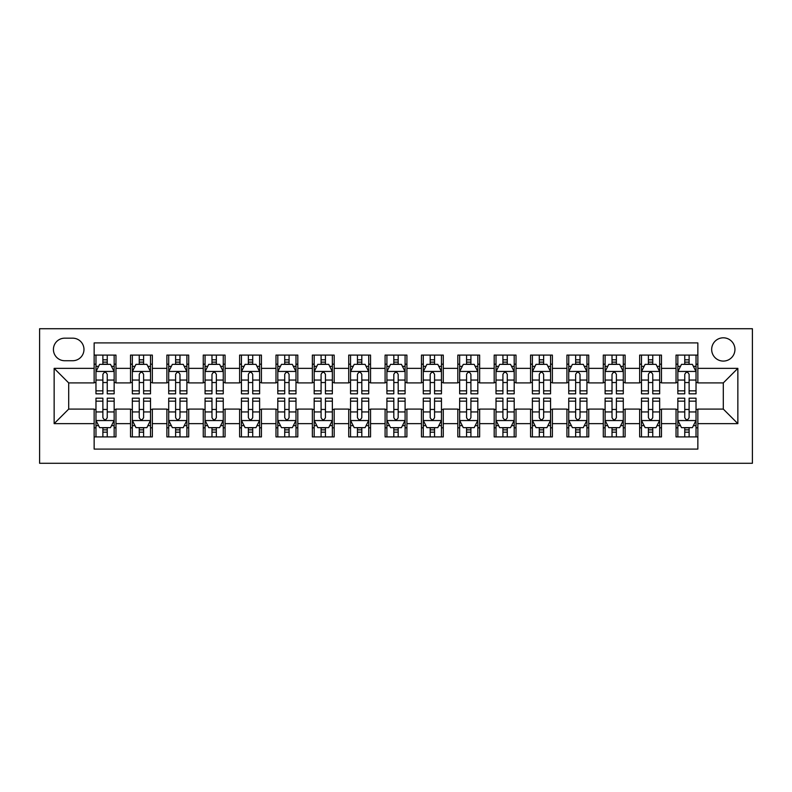 <?xml version="1.0" encoding="UTF-8"?>
<svg xmlns="http://www.w3.org/2000/svg" width="792" height="792" viewBox="0 0 792 792"><rect width="100%" height="100%" fill="white"/><g stroke="black" fill="none" stroke-linecap="round" stroke-linejoin="round"><path stroke-width="1.19" d="M723.304 337.808A11.642 11.642 0 0 0 711.671 349.45A11.642 11.642 0 0 0 723.304 361.083A11.642 11.642 0 0 0 734.946 349.45A11.642 11.642 0 0 0 723.304 337.808M39.6 463.28L752.4 463.28L752.4 328.72L39.6 328.72L39.6 463.28M697.851 355.083L676.031 355.083L676.031 368.359L661.478 368.359L661.478 382.912L676.031 382.912L676.031 368.359M661.478 368.359L661.478 355.083L639.659 355.083L639.659 368.359L625.116 368.359L625.116 382.912L639.659 382.912L639.659 368.359M625.116 368.359L625.116 355.083L603.296 355.083L603.296 368.359L588.743 368.359L588.743 382.912L603.296 382.912L603.296 368.359M588.743 368.359L588.743 355.083L566.923 355.083L566.923 368.359L552.38 368.359L552.38 382.912L566.923 382.912L566.923 368.359M552.38 368.359L552.38 355.083L530.561 355.083L530.561 368.359L516.008 368.359L516.008 382.912L530.561 382.912L530.561 368.359M516.008 368.359L516.008 355.083L494.188 355.083L494.188 368.359L479.645 368.359L479.645 382.912L494.188 382.912L494.188 368.359M479.645 368.359L479.645 355.083L457.825 355.083L457.825 368.359L443.282 368.359L443.282 382.912L457.825 382.912L457.825 368.359M443.282 368.359L443.282 355.083L421.453 355.083L421.453 368.359L406.91 368.359L406.91 382.912L421.453 382.912L421.453 368.359M406.91 368.359L406.91 355.083L385.09 355.083L385.09 368.359L370.547 368.359L370.547 382.912L385.09 382.912L385.09 368.359M370.547 368.359L370.547 355.083L348.718 355.083L348.718 368.359L334.175 368.359L334.175 382.912L348.718 382.912L348.718 368.359M334.175 368.359L334.175 355.083L312.355 355.083L312.355 368.359L297.812 368.359L297.812 382.912L312.355 382.912L312.355 368.359M297.812 368.359L297.812 355.083L275.992 355.083L275.992 368.359L261.439 368.359L261.439 382.912L275.992 382.912L275.992 368.359M261.439 368.359L261.439 355.083L239.62 355.083L239.62 368.359L225.076 368.359L225.076 382.912L239.62 382.912L239.62 368.359M225.076 368.359L225.076 355.083L203.257 355.083L203.257 368.359L188.704 368.359L188.704 382.912L203.257 382.912L203.257 368.359M188.704 368.359L188.704 355.083L166.884 355.083L166.884 368.359L152.341 368.359L152.341 382.912L166.884 382.912L166.884 368.359M152.341 368.359L152.341 355.083L130.522 355.083L130.522 382.912L115.969 382.912L115.969 355.083L94.149 355.083M94.149 436.917L115.969 436.917L115.969 409.088L130.522 409.088L130.522 436.917L152.341 436.917L152.341 409.088L166.884 409.088L166.884 423.641L152.341 423.641M166.884 423.641L166.884 436.917L188.704 436.917L188.704 409.088L203.257 409.088L203.257 423.641L188.704 423.641M203.257 423.641L203.257 436.917L225.076 436.917L225.076 409.088L239.62 409.088L239.62 423.641L225.076 423.641M239.62 423.641L239.62 436.917L261.439 436.917L261.439 409.088L275.992 409.088L275.992 423.641L261.439 423.641M275.992 423.641L275.992 436.917L297.812 436.917L297.812 409.088L312.355 409.088L312.355 423.641L297.812 423.641M312.355 423.641L312.355 436.917L334.175 436.917L334.175 409.088L348.718 409.088L348.718 423.641L334.175 423.641M348.718 423.641L348.718 436.917L370.547 436.917L370.547 409.088L385.09 409.088L385.09 423.641L370.547 423.641M385.09 423.641L385.09 436.917L406.91 436.917L406.91 409.088L421.453 409.088L421.453 423.641L406.91 423.641M421.453 423.641L421.453 436.917L443.282 436.917L443.282 409.088L457.825 409.088L457.825 423.641L443.282 423.641M457.825 423.641L457.825 436.917L479.645 436.917L479.645 409.088L494.188 409.088L494.188 423.641L479.645 423.641M494.188 423.641L494.188 436.917L516.008 436.917L516.008 409.088L530.561 409.088L530.561 423.641L516.008 423.641M530.561 423.641L530.561 436.917L552.38 436.917L552.38 409.088L566.923 409.088L566.923 423.641L552.38 423.641M566.923 423.641L566.923 436.917L588.743 436.917L588.743 409.088L603.296 409.088L603.296 423.641L588.743 423.641M603.296 423.641L603.296 436.917L625.116 436.917L625.116 409.088L639.659 409.088L639.659 423.641L625.116 423.641M639.659 423.641L639.659 436.917L661.478 436.917L661.478 409.088L676.031 409.088L676.031 423.641L661.478 423.641M64.697 360.726L72.696 360.726A11.276 11.276 0 0 0 83.972 349.45A11.276 11.276 0 0 0 72.696 338.174L64.697 338.174A11.276 11.276 0 0 0 53.42 349.45A11.276 11.276 0 0 0 64.697 360.726M697.851 368.359L697.851 342.906L94.149 342.906L94.149 382.912L68.696 382.912L68.696 409.088L94.149 409.088L94.149 449.094L697.851 449.094L697.851 409.088L723.304 409.088L723.304 382.912L697.851 382.912L697.851 368.359L737.857 368.359L737.857 423.641L697.851 423.641M94.149 423.641L54.143 423.641L54.143 368.359L94.149 368.359M676.031 423.641L676.031 436.917L697.851 436.917M94.149 364.181L95.971 364.181M102.881 364.181L107.247 364.181M114.157 364.181L115.969 364.181M94.149 382.546L95.971 382.546M102.881 382.546L107.247 382.546M114.157 382.546L115.969 382.546M94.149 409.454L95.971 409.454M102.881 409.454L107.247 409.454M114.157 409.454L115.969 409.454M94.149 427.819L95.971 427.819M102.881 427.819L107.247 427.819M114.157 427.819L115.969 427.819M130.522 382.546L132.333 382.546M139.244 382.546L143.609 382.546M150.52 382.546L152.341 382.546M130.522 364.181L132.333 364.181M139.244 364.181L143.609 364.181M150.52 364.181L152.341 364.181M130.522 409.454L132.333 409.454M139.244 409.454L143.609 409.454M150.52 409.454L152.341 409.454M130.522 427.819L132.333 427.819M139.244 427.819L143.609 427.819M150.52 427.819L152.341 427.819M166.884 409.454L168.706 409.454M175.616 409.454L179.982 409.454M186.892 409.454L188.704 409.454M166.884 427.819L168.706 427.819M175.616 427.819L179.982 427.819M186.892 427.819L188.704 427.819M166.884 364.181L168.706 364.181M175.616 364.181L179.982 364.181M186.892 364.181L188.704 364.181M166.884 382.546L168.706 382.546M175.616 382.546L179.982 382.546M186.892 382.546L188.704 382.546M203.257 409.454L205.069 409.454M211.979 409.454L216.345 409.454M223.255 409.454L225.076 409.454M203.257 427.819L205.069 427.819M211.979 427.819L216.345 427.819M223.255 427.819L225.076 427.819M203.257 364.181L205.069 364.181M211.979 364.181L216.345 364.181M223.255 364.181L225.076 364.181M203.257 382.546L205.069 382.546M211.979 382.546L216.345 382.546M223.255 382.546L225.076 382.546M239.62 409.454L241.441 409.454M248.351 409.454L252.717 409.454M259.618 409.454L261.439 409.454M239.62 427.819L241.441 427.819M248.351 427.819L252.717 427.819M259.618 427.819L261.439 427.819M239.62 364.181L241.441 364.181M248.351 364.181L252.717 364.181M259.618 364.181L261.439 364.181M239.62 382.546L241.441 382.546M248.351 382.546L252.717 382.546M259.618 382.546L261.439 382.546M275.992 409.454L277.804 409.454M284.714 409.454L289.08 409.454M295.99 409.454L297.812 409.454M275.992 427.819L277.804 427.819M284.714 427.819L289.08 427.819M295.99 427.819L297.812 427.819M275.992 364.181L277.804 364.181M284.714 364.181L289.08 364.181M295.99 364.181L297.812 364.181M275.992 382.546L277.804 382.546M284.714 382.546L289.08 382.546M295.99 382.546L297.812 382.546M312.355 409.454L314.177 409.454M321.087 409.454L325.443 409.454M332.353 409.454L334.175 409.454M312.355 427.819L314.177 427.819M321.087 427.819L325.443 427.819M332.353 427.819L334.175 427.819M312.355 364.181L314.177 364.181M321.087 364.181L325.443 364.181M332.353 364.181L334.175 364.181M312.355 382.546L314.177 382.546M321.087 382.546L325.443 382.546M332.353 382.546L334.175 382.546M348.718 409.454L350.539 409.454M357.449 409.454L361.815 409.454M368.726 409.454L370.547 409.454M348.718 427.819L350.539 427.819M357.449 427.819L361.815 427.819M368.726 427.819L370.547 427.819M348.718 364.181L350.539 364.181M357.449 364.181L361.815 364.181M368.726 364.181L370.547 364.181M348.718 382.546L350.539 382.546M357.449 382.546L361.815 382.546M368.726 382.546L370.547 382.546M385.09 409.454L386.912 409.454M393.822 409.454L398.178 409.454M405.088 409.454L406.91 409.454M385.09 427.819L386.912 427.819M393.822 427.819L398.178 427.819M405.088 427.819L406.91 427.819M385.09 364.181L386.912 364.181M393.822 364.181L398.178 364.181M405.088 364.181L406.91 364.181M385.09 382.546L386.912 382.546M393.822 382.546L398.178 382.546M405.088 382.546L406.91 382.546M421.453 409.454L423.274 409.454M430.185 409.454L434.551 409.454M441.461 409.454L443.282 409.454M421.453 427.819L423.274 427.819M430.185 427.819L434.551 427.819M441.461 427.819L443.282 427.819M421.453 364.181L423.274 364.181M430.185 364.181L434.551 364.181M441.461 364.181L443.282 364.181M421.453 382.546L423.274 382.546M430.185 382.546L434.551 382.546M441.461 382.546L443.282 382.546M457.825 409.454L459.647 409.454M466.557 409.454L470.913 409.454M477.823 409.454L479.645 409.454M457.825 427.819L459.647 427.819M466.557 427.819L470.913 427.819M477.823 427.819L479.645 427.819M457.825 364.181L459.647 364.181M466.557 364.181L470.913 364.181M477.823 364.181L479.645 364.181M457.825 382.546L459.647 382.546M466.557 382.546L470.913 382.546M477.823 382.546L479.645 382.546M494.188 409.454L496.01 409.454M502.92 409.454L507.286 409.454M514.196 409.454L516.008 409.454M494.188 427.819L496.01 427.819M502.92 427.819L507.286 427.819M514.196 427.819L516.008 427.819M494.188 364.181L496.01 364.181M502.92 364.181L507.286 364.181M514.196 364.181L516.008 364.181M494.188 382.546L496.01 382.546M502.92 382.546L507.286 382.546M514.196 382.546L516.008 382.546M530.561 409.454L532.382 409.454M539.283 409.454L543.649 409.454M550.559 409.454L552.38 409.454M530.561 427.819L532.382 427.819M539.283 427.819L543.649 427.819M550.559 427.819L552.38 427.819M530.561 364.181L532.382 364.181M539.283 364.181L543.649 364.181M550.559 364.181L552.38 364.181M530.561 382.546L532.382 382.546M539.283 382.546L543.649 382.546M550.559 382.546L552.38 382.546M566.923 409.454L568.745 409.454M575.655 409.454L580.021 409.454M586.931 409.454L588.743 409.454M566.923 427.819L568.745 427.819M575.655 427.819L580.021 427.819M586.931 427.819L588.743 427.819M566.923 364.181L568.745 364.181M575.655 364.181L580.021 364.181M586.931 364.181L588.743 364.181M566.923 382.546L568.745 382.546M575.655 382.546L580.021 382.546M586.931 382.546L588.743 382.546M603.296 409.454L605.108 409.454M612.018 409.454L616.384 409.454M623.294 409.454L625.116 409.454M603.296 427.819L605.108 427.819M612.018 427.819L616.384 427.819M623.294 427.819L625.116 427.819M603.296 364.181L605.108 364.181M612.018 364.181L616.384 364.181M623.294 364.181L625.116 364.181M603.296 382.546L605.108 382.546M612.018 382.546L616.384 382.546M623.294 382.546L625.116 382.546M639.659 409.454L641.48 409.454M648.391 409.454L652.756 409.454M659.667 409.454L661.478 409.454M639.659 427.819L641.48 427.819M648.391 427.819L652.756 427.819M659.667 427.819L661.478 427.819M639.659 364.181L641.48 364.181M648.391 364.181L652.756 364.181M659.667 364.181L661.478 364.181M639.659 382.546L641.48 382.546M648.391 382.546L652.756 382.546M659.667 382.546L661.478 382.546M676.031 409.454L677.843 409.454M684.753 409.454L689.119 409.454M696.029 409.454L697.851 409.454M676.031 427.819L677.843 427.819M684.753 427.819L689.119 427.819M696.029 427.819L697.851 427.819M676.031 364.181L677.843 364.181M684.753 364.181L689.119 364.181M696.029 364.181L697.851 364.181M676.031 382.546L677.843 382.546M684.753 382.546L689.119 382.546M696.029 382.546L697.851 382.546M68.696 382.912L54.143 368.359M68.696 409.088L54.143 423.641M737.857 368.359L723.304 382.912M737.857 423.641L723.304 409.088M107.247 359.815L102.881 359.815M114.157 390.852L107.247 390.852L107.247 393.822L114.157 393.822L114.157 371.636L110.514 364.36L99.604 364.36L95.971 371.636L95.971 393.822L102.881 393.822L102.881 390.852L95.971 390.852M95.971 371.636L95.971 355.083M114.157 371.636L114.157 355.083M102.881 364.36L102.881 355.083M107.247 355.083L107.247 364.36M107.247 390.852L107.247 374.359C105.791 371.557 104.336 371.557 102.881 374.359L102.881 390.852M102.881 432.185L107.247 432.185M95.971 401.148L102.881 401.148L102.881 398.178L95.971 398.178L95.971 420.364L99.604 427.64L110.514 427.64L114.157 420.364L114.157 398.178L107.247 398.178L107.247 401.148L114.157 401.148M114.157 420.364L114.157 436.917M95.971 420.364L95.971 436.917M107.247 427.64L107.247 436.917M102.881 436.917L102.881 427.64M102.881 401.148L102.881 417.641C104.336 420.443 105.791 420.443 107.247 417.641L107.247 401.148M143.609 359.815L139.244 359.815M150.52 390.852L143.609 390.852L143.609 393.822L150.52 393.822L150.52 371.636L146.886 364.36L135.976 364.36L132.333 371.636L132.333 393.822L139.244 393.822L139.244 390.852L132.333 390.852M132.333 371.636L132.333 355.083M150.52 371.636L150.52 355.083M139.244 364.36L139.244 355.083M143.609 355.083L143.609 364.36M143.609 390.852L143.609 374.359C142.154 371.557 140.699 371.557 139.244 374.359L139.244 390.852M179.982 359.815L175.616 359.815M186.892 390.852L179.982 390.852L179.982 393.822L186.892 393.822L186.892 371.636L183.249 364.36L172.339 364.36L168.706 371.636L168.706 393.822L175.616 393.822L175.616 390.852L168.706 390.852M168.706 371.636L168.706 355.083M186.892 371.636L186.892 355.083M175.616 364.36L175.616 355.083M179.982 355.083L179.982 364.36M179.982 390.852L179.982 374.359C178.527 371.557 177.071 371.557 175.616 374.359L175.616 390.852M216.345 359.815L211.979 359.815M223.255 390.852L216.345 390.852L216.345 393.822L223.255 393.822L223.255 371.636L219.622 364.36L208.712 364.36L205.069 371.636L205.069 393.822L211.979 393.822L211.979 390.852L205.069 390.852M205.069 371.636L205.069 355.083M223.255 371.636L223.255 355.083M211.979 364.36L211.979 355.083M216.345 355.083L216.345 364.36M216.345 390.852L216.345 374.359C214.889 371.557 213.434 371.557 211.979 374.359L211.979 390.852M252.717 359.815L248.351 359.815M259.618 390.852L252.717 390.852L252.717 393.822L259.618 393.822L259.618 371.636L255.984 364.36L245.075 364.36L241.441 371.636L241.441 393.822L248.351 393.822L248.351 390.852L241.441 390.852M241.441 371.636L241.441 355.083M259.618 371.636L259.618 355.083M248.351 364.36L248.351 355.083M252.717 355.083L252.717 364.36M252.717 390.852L252.717 374.359C251.262 371.557 249.807 371.557 248.351 374.359L248.351 390.852M139.244 432.185L143.609 432.185M132.333 401.148L139.244 401.148L139.244 398.178L132.333 398.178L132.333 420.364L135.976 427.64L146.886 427.64L150.52 420.364L150.52 398.178L143.609 398.178L143.609 401.148L150.52 401.148M150.52 420.364L150.52 436.917M132.333 420.364L132.333 436.917M143.609 427.64L143.609 436.917M139.244 436.917L139.244 427.64M139.244 401.148L139.244 417.641C140.699 420.443 142.154 420.443 143.609 417.641L143.609 401.148M175.616 432.185L179.982 432.185M168.706 401.148L175.616 401.148L175.616 398.178L168.706 398.178L168.706 420.364L172.339 427.64L183.249 427.64L186.892 420.364L186.892 398.178L179.982 398.178L179.982 401.148L186.892 401.148M186.892 420.364L186.892 436.917M168.706 420.364L168.706 436.917M179.982 427.64L179.982 436.917M175.616 436.917L175.616 427.64M175.616 401.148L175.616 417.641C177.071 420.443 178.517 420.443 179.982 417.641L179.982 401.148M211.979 432.185L216.345 432.185M205.069 401.148L211.979 401.148L211.979 398.178L205.069 398.178L205.069 420.364L208.712 427.64L219.622 427.64L223.255 420.364L223.255 398.178L216.345 398.178L216.345 401.148L223.255 401.148M223.255 420.364L223.255 436.917M205.069 420.364L205.069 436.917M216.345 427.64L216.345 436.917M211.979 436.917L211.979 427.64M211.979 401.148L211.979 417.641C213.434 420.443 214.889 420.443 216.345 417.641L216.345 401.148M248.351 432.185L252.717 432.185M241.441 401.148L248.351 401.148L248.351 398.178L241.441 398.178L241.441 420.364L245.075 427.64L255.984 427.64L259.618 420.364L259.618 398.178L252.717 398.178L252.717 401.148L259.618 401.148M259.618 420.364L259.618 436.917M241.441 420.364L241.441 436.917M252.717 427.64L252.717 436.917M248.351 436.917L248.351 427.64M248.351 401.148L248.351 417.641C249.797 420.443 251.252 420.443 252.717 417.641L252.717 401.148M289.08 359.815L284.714 359.815M295.99 390.852L289.08 390.852L289.08 393.822L295.99 393.822L295.99 371.636L292.357 364.36L281.447 364.36L277.804 371.636L277.804 393.822L284.714 393.822L284.714 390.852L277.804 390.852M277.804 371.636L277.804 355.083M295.99 371.636L295.99 355.083M284.714 364.36L284.714 355.083M289.08 355.083L289.08 364.36M289.08 390.852L289.08 374.359C287.625 371.557 286.169 371.557 284.714 374.359L284.714 390.852M284.714 432.185L289.08 432.185M277.804 401.148L284.714 401.148L284.714 398.178L277.804 398.178L277.804 420.364L281.447 427.64L292.357 427.64L295.99 420.364L295.99 398.178L289.08 398.178L289.08 401.148L295.99 401.148M295.99 420.364L295.99 436.917M277.804 420.364L277.804 436.917M289.08 427.64L289.08 436.917M284.714 436.917L284.714 427.64M284.714 401.148L284.714 417.641C286.169 420.443 287.625 420.443 289.08 417.641L289.08 401.148M325.443 359.815L321.087 359.815M332.353 390.852L325.443 390.852L325.443 393.822L332.353 393.822L332.353 371.636L328.72 364.36L317.81 364.36L314.177 371.636L314.177 393.822L321.087 393.822L321.087 390.852L314.177 390.852M314.177 371.636L314.177 355.083M332.353 371.636L332.353 355.083M321.087 364.36L321.087 355.083M325.443 355.083L325.443 364.36M325.443 390.852L325.443 374.359C323.997 371.557 322.542 371.557 321.087 374.359L321.087 390.852M321.087 432.185L325.443 432.185M314.177 401.148L321.087 401.148L321.087 398.178L314.177 398.178L314.177 420.364L317.81 427.64L328.72 427.64L332.353 420.364L332.353 398.178L325.443 398.178L325.443 401.148L332.353 401.148M332.353 420.364L332.353 436.917M314.177 420.364L314.177 436.917M325.443 427.64L325.443 436.917M321.087 436.917L321.087 427.64M321.087 401.148L321.087 417.641C322.532 420.443 323.987 420.443 325.443 417.641L325.443 401.148M361.815 359.815L357.449 359.815M368.726 390.852L361.815 390.852L361.815 393.822L368.726 393.822L368.726 371.636L365.092 364.36L354.182 364.36L350.539 371.636L350.539 393.822L357.449 393.822L357.449 390.852L350.539 390.852M350.539 371.636L350.539 355.083M368.726 371.636L368.726 355.083M357.449 364.36L357.449 355.083M361.815 355.083L361.815 364.36M361.815 390.852L361.815 374.359C360.36 371.557 358.905 371.557 357.449 374.359L357.449 390.852M357.449 432.185L361.815 432.185M350.539 401.148L357.449 401.148L357.449 398.178L350.539 398.178L350.539 420.364L354.182 427.64L365.092 427.64L368.726 420.364L368.726 398.178L361.815 398.178L361.815 401.148L368.726 401.148M368.726 420.364L368.726 436.917M350.539 420.364L350.539 436.917M361.815 427.64L361.815 436.917M357.449 436.917L357.449 427.64M357.449 401.148L357.449 417.641C358.905 420.443 360.36 420.443 361.815 417.641L361.815 401.148M398.178 359.815L393.822 359.815M405.088 390.852L398.178 390.852L398.178 393.822L405.088 393.822L405.088 371.636L401.455 364.36L390.545 364.36L386.912 371.636L386.912 393.822L393.822 393.822L393.822 390.852L386.912 390.852M386.912 371.636L386.912 355.083M405.088 371.636L405.088 355.083M393.822 364.36L393.822 355.083M398.178 355.083L398.178 364.36M398.178 390.852L398.178 374.359C396.733 371.557 395.277 371.557 393.822 374.359L393.822 390.852M393.822 432.185L398.178 432.185M386.912 401.148L393.822 401.148L393.822 398.178L386.912 398.178L386.912 420.364L390.545 427.64L401.455 427.64L405.088 420.364L405.088 398.178L398.178 398.178L398.178 401.148L405.088 401.148M405.088 420.364L405.088 436.917M386.912 420.364L386.912 436.917M398.178 427.64L398.178 436.917M393.822 436.917L393.822 427.64M393.822 401.148L393.822 417.641C395.267 420.443 396.723 420.443 398.178 417.641L398.178 401.148M434.551 359.815L430.185 359.815M441.461 390.852L434.551 390.852L434.551 393.822L441.461 393.822L441.461 371.636L437.818 364.36L426.908 364.36L423.274 371.636L423.274 393.822L430.185 393.822L430.185 390.852L423.274 390.852M423.274 371.636L423.274 355.083M441.461 371.636L441.461 355.083M430.185 364.36L430.185 355.083M434.551 355.083L434.551 364.36M434.551 390.852L434.551 374.359C433.095 371.557 431.64 371.557 430.185 374.359L430.185 390.852M430.185 432.185L434.551 432.185M423.274 401.148L430.185 401.148L430.185 398.178L423.274 398.178L423.274 420.364L426.908 427.64L437.818 427.64L441.461 420.364L441.461 398.178L434.551 398.178L434.551 401.148L441.461 401.148M441.461 420.364L441.461 436.917M423.274 420.364L423.274 436.917M434.551 427.64L434.551 436.917M430.185 436.917L430.185 427.64M430.185 401.148L430.185 417.641C431.64 420.443 433.095 420.443 434.551 417.641L434.551 401.148M470.913 359.815L466.557 359.815M477.823 390.852L470.913 390.852L470.913 393.822L477.823 393.822L477.823 371.636L474.19 364.36L463.28 364.36L459.647 371.636L459.647 393.822L466.557 393.822L466.557 390.852L459.647 390.852M459.647 371.636L459.647 355.083M477.823 371.636L477.823 355.083M466.557 364.36L466.557 355.083M470.913 355.083L470.913 364.36M470.913 390.852L470.913 374.359C469.468 371.557 468.013 371.557 466.557 374.359L466.557 390.852M466.557 432.185L470.913 432.185M459.647 401.148L466.557 401.148L466.557 398.178L459.647 398.178L459.647 420.364L463.28 427.64L474.19 427.64L477.823 420.364L477.823 398.178L470.913 398.178L470.913 401.148L477.823 401.148M477.823 420.364L477.823 436.917M459.647 420.364L459.647 436.917M470.913 427.64L470.913 436.917M466.557 436.917L466.557 427.64M466.557 401.148L466.557 417.641C468.003 420.443 469.458 420.443 470.913 417.641L470.913 401.148M507.286 359.815L502.92 359.815M514.196 390.852L507.286 390.852L507.286 393.822L514.196 393.822L514.196 371.636L510.553 364.36L499.643 364.36L496.01 371.636L496.01 393.822L502.92 393.822L502.92 390.852L496.01 390.852M496.01 371.636L496.01 355.083M514.196 371.636L514.196 355.083M502.92 364.36L502.92 355.083M507.286 355.083L507.286 364.36M507.286 390.852L507.286 374.359C505.831 371.557 504.375 371.557 502.92 374.359L502.92 390.852M502.92 432.185L507.286 432.185M496.01 401.148L502.92 401.148L502.92 398.178L496.01 398.178L496.01 420.364L499.643 427.64L510.553 427.64L514.196 420.364L514.196 398.178L507.286 398.178L507.286 401.148L514.196 401.148M514.196 420.364L514.196 436.917M496.01 420.364L496.01 436.917M507.286 427.64L507.286 436.917M502.92 436.917L502.92 427.64M502.92 401.148L502.92 417.641C504.375 420.443 505.831 420.443 507.286 417.641L507.286 401.148M543.649 359.815L539.283 359.815M550.559 390.852L543.649 390.852L543.649 393.822L550.559 393.822L550.559 371.636L546.926 364.36L536.016 364.36L532.382 371.636L532.382 393.822L539.283 393.822L539.283 390.852L532.382 390.852M532.382 371.636L532.382 355.083M550.559 371.636L550.559 355.083M539.283 364.36L539.283 355.083M543.649 355.083L543.649 364.36M543.649 390.852L543.649 374.359C542.203 371.557 540.748 371.557 539.283 374.359L539.283 390.852M539.283 432.185L543.649 432.185M532.382 401.148L539.283 401.148L539.283 398.178L532.382 398.178L532.382 420.364L536.016 427.64L546.926 427.64L550.559 420.364L550.559 398.178L543.649 398.178L543.649 401.148L550.559 401.148M550.559 420.364L550.559 436.917M532.382 420.364L532.382 436.917M543.649 427.64L543.649 436.917M539.283 436.917L539.283 427.64M539.283 401.148L539.283 417.641C540.738 420.443 542.193 420.443 543.649 417.641L543.649 401.148M580.021 359.815L575.655 359.815M586.931 390.852L580.021 390.852L580.021 393.822L586.931 393.822L586.931 371.636L583.288 364.36L572.378 364.36L568.745 371.636L568.745 393.822L575.655 393.822L575.655 390.852L568.745 390.852M568.745 371.636L568.745 355.083M586.931 371.636L586.931 355.083M575.655 364.36L575.655 355.083M580.021 355.083L580.021 364.36M580.021 390.852L580.021 374.359C578.566 371.557 577.111 371.557 575.655 374.359L575.655 390.852M575.655 432.185L580.021 432.185M568.745 401.148L575.655 401.148L575.655 398.178L568.745 398.178L568.745 420.364L572.378 427.64L583.288 427.64L586.931 420.364L586.931 398.178L580.021 398.178L580.021 401.148L586.931 401.148M586.931 420.364L586.931 436.917M568.745 420.364L568.745 436.917M580.021 427.64L580.021 436.917M575.655 436.917L575.655 427.64M575.655 401.148L575.655 417.641C577.111 420.443 578.566 420.443 580.021 417.641L580.021 401.148M616.384 359.815L612.018 359.815M623.294 390.852L616.384 390.852L616.384 393.822L623.294 393.822L623.294 371.636L619.661 364.36L608.751 364.36L605.108 371.636L605.108 393.822L612.018 393.822L612.018 390.852L605.108 390.852M605.108 371.636L605.108 355.083M623.294 371.636L623.294 355.083M612.018 364.36L612.018 355.083M616.384 355.083L616.384 364.36M616.384 390.852L616.384 374.359C614.929 371.557 613.483 371.557 612.018 374.359L612.018 390.852M612.018 432.185L616.384 432.185M605.108 401.148L612.018 401.148L612.018 398.178L605.108 398.178L605.108 420.364L608.751 427.64L619.661 427.64L623.294 420.364L623.294 398.178L616.384 398.178L616.384 401.148L623.294 401.148M623.294 420.364L623.294 436.917M605.108 420.364L605.108 436.917M616.384 427.64L616.384 436.917M612.018 436.917L612.018 427.64M612.018 401.148L612.018 417.641C613.473 420.443 614.929 420.443 616.384 417.641L616.384 401.148M652.756 359.815L648.391 359.815M659.667 390.852L652.756 390.852L652.756 393.822L659.667 393.822L659.667 371.636L656.024 364.36L645.114 364.36L641.48 371.636L641.48 393.822L648.391 393.822L648.391 390.852L641.48 390.852M641.48 371.636L641.48 355.083M659.667 371.636L659.667 355.083M648.391 364.36L648.391 355.083M652.756 355.083L652.756 364.36M652.756 390.852L652.756 374.359C651.301 371.557 649.846 371.557 648.391 374.359L648.391 390.852M648.391 432.185L652.756 432.185M641.48 401.148L648.391 401.148L648.391 398.178L641.48 398.178L641.48 420.364L645.114 427.64L656.024 427.64L659.667 420.364L659.667 398.178L652.756 398.178L652.756 401.148L659.667 401.148M659.667 420.364L659.667 436.917M641.48 420.364L641.48 436.917M652.756 427.64L652.756 436.917M648.391 436.917L648.391 427.64M648.391 401.148L648.391 417.641C649.846 420.443 651.301 420.443 652.756 417.641L652.756 401.148M689.119 359.815L684.753 359.815M696.029 390.852L689.119 390.852L689.119 393.822L696.029 393.822L696.029 371.636L692.396 364.36L681.486 364.36L677.843 371.636L677.843 393.822L684.753 393.822L684.753 390.852L677.843 390.852M677.843 371.636L677.843 355.083M696.029 371.636L696.029 355.083M684.753 364.36L684.753 355.083M689.119 355.083L689.119 364.36M689.119 390.852L689.119 374.359C687.664 371.557 686.209 371.557 684.753 374.359L684.753 390.852M684.753 432.185L689.119 432.185M677.843 401.148L684.753 401.148L684.753 398.178L677.843 398.178L677.843 420.364L681.486 427.64L692.396 427.64L696.029 420.364L696.029 398.178L689.119 398.178L689.119 401.148L696.029 401.148M696.029 420.364L696.029 436.917M677.843 420.364L677.843 436.917M689.119 427.64L689.119 436.917M684.753 436.917L684.753 427.64M684.753 401.148L684.753 417.641C686.209 420.443 687.664 420.443 689.119 417.641L689.119 401.148M130.522 423.641L115.969 423.641M130.522 368.359L115.969 368.359M114.058 371.448L96.06 371.448M95.971 366.359L98.604 366.359M111.514 366.359L114.157 366.359M102.881 380.061L95.971 380.061M114.157 380.061L107.247 380.061M107.247 362.132L102.881 362.132M96.06 420.552L114.058 420.552M114.157 425.641L111.514 425.641M98.604 425.641L95.971 425.641M107.247 411.939L114.157 411.939M95.971 411.939L102.881 411.939M102.881 429.868L107.247 429.868M150.43 371.448L132.432 371.448M132.333 366.359L134.977 366.359M147.886 366.359L150.52 366.359M139.244 380.061L132.333 380.061M150.52 380.061L143.609 380.061M143.609 362.132L139.244 362.132M186.793 371.448L168.795 371.448M168.706 366.359L171.339 366.359M184.249 366.359L186.892 366.359M175.616 380.061L168.706 380.061M186.892 380.061L179.982 380.061M179.982 362.132L175.616 362.132M223.166 371.448L205.158 371.448M205.069 366.359L207.712 366.359M220.621 366.359L223.255 366.359M211.979 380.061L205.069 380.061M223.255 380.061L216.345 380.061M216.345 362.132L211.979 362.132M259.528 371.448L241.53 371.448M241.441 366.359L244.075 366.359M256.984 366.359L259.618 366.359M248.351 380.061L241.441 380.061M259.618 380.061L252.717 380.061M252.717 362.132L248.351 362.132M132.432 420.552L150.43 420.552M150.52 425.641L147.886 425.641M134.977 425.641L132.333 425.641M143.609 411.939L150.52 411.939M132.333 411.939L139.244 411.939M139.244 429.868L143.609 429.868M168.795 420.552L186.793 420.552M186.892 425.641L184.249 425.641M171.339 425.641L168.706 425.641M179.982 411.939L186.892 411.939M168.706 411.939L175.616 411.939M175.616 429.868L179.982 429.868M205.158 420.552L223.166 420.552M223.255 425.641L220.621 425.641M207.712 425.641L205.069 425.641M216.345 411.939L223.255 411.939M205.069 411.939L211.979 411.939M211.979 429.868L216.345 429.868M241.53 420.552L259.528 420.552M259.618 425.641L256.984 425.641M244.075 425.641L241.441 425.641M252.717 411.939L259.618 411.939M241.441 411.939L248.351 411.939M248.351 429.868L252.717 429.868M295.901 371.448L277.893 371.448M277.804 366.359L280.447 366.359M293.357 366.359L295.99 366.359M284.714 380.061L277.804 380.061M295.99 380.061L289.08 380.061M289.08 362.132L284.714 362.132M277.893 420.552L295.901 420.552M295.99 425.641L293.357 425.641M280.447 425.641L277.804 425.641M289.08 411.939L295.99 411.939M277.804 411.939L284.714 411.939M284.714 429.868L289.08 429.868M332.264 371.448L314.266 371.448M314.177 366.359L316.81 366.359M329.719 366.359L332.353 366.359M321.087 380.061L314.177 380.061M332.353 380.061L325.443 380.061M325.443 362.132L321.087 362.132M314.266 420.552L332.264 420.552M332.353 425.641L329.719 425.641M316.81 425.641L314.177 425.641M325.443 411.939L332.353 411.939M314.177 411.939L321.087 411.939M321.087 429.868L325.443 429.868M368.636 371.448L350.628 371.448M350.539 366.359L353.173 366.359M366.092 366.359L368.726 366.359M357.449 380.061L350.539 380.061M368.726 380.061L361.815 380.061M361.815 362.132L357.449 362.132M350.628 420.552L368.636 420.552M368.726 425.641L366.092 425.641M353.173 425.641L350.539 425.641M361.815 411.939L368.726 411.939M350.539 411.939L357.449 411.939M357.449 429.868L361.815 429.868M404.999 371.448L387.001 371.448M386.912 366.359L389.545 366.359M402.455 366.359L405.088 366.359M393.822 380.061L386.912 380.061M405.088 380.061L398.178 380.061M398.178 362.132L393.822 362.132M387.001 420.552L404.999 420.552M405.088 425.641L402.455 425.641M389.545 425.641L386.912 425.641M398.178 411.939L405.088 411.939M386.912 411.939L393.822 411.939M393.822 429.868L398.178 429.868M441.372 371.448L423.364 371.448M423.274 366.359L425.908 366.359M438.827 366.359L441.461 366.359M430.185 380.061L423.274 380.061M441.461 380.061L434.551 380.061M434.551 362.132L430.185 362.132M423.364 420.552L441.372 420.552M441.461 425.641L438.827 425.641M425.908 425.641L423.274 425.641M434.551 411.939L441.461 411.939M423.274 411.939L430.185 411.939M430.185 429.868L434.551 429.868M477.734 371.448L459.736 371.448M459.647 366.359L462.28 366.359M475.19 366.359L477.823 366.359M466.557 380.061L459.647 380.061M477.823 380.061L470.913 380.061M470.913 362.132L466.557 362.132M459.736 420.552L477.734 420.552M477.823 425.641L475.19 425.641M462.28 425.641L459.647 425.641M470.913 411.939L477.823 411.939M459.647 411.939L466.557 411.939M466.557 429.868L470.913 429.868M514.107 371.448L496.099 371.448M496.01 366.359L498.643 366.359M511.553 366.359L514.196 366.359M502.92 380.061L496.01 380.061M514.196 380.061L507.286 380.061M507.286 362.132L502.92 362.132M496.099 420.552L514.107 420.552M514.196 425.641L511.553 425.641M498.643 425.641L496.01 425.641M507.286 411.939L514.196 411.939M496.01 411.939L502.92 411.939M502.92 429.868L507.286 429.868M550.47 371.448L532.471 371.448M532.382 366.359L535.016 366.359M547.925 366.359L550.559 366.359M539.283 380.061L532.382 380.061M550.559 380.061L543.649 380.061M543.649 362.132L539.283 362.132M532.471 420.552L550.47 420.552M550.559 425.641L547.925 425.641M535.016 425.641L532.382 425.641M543.649 411.939L550.559 411.939M532.382 411.939L539.283 411.939M539.283 429.868L543.649 429.868M586.842 371.448L568.834 371.448M568.745 366.359L571.378 366.359M584.288 366.359L586.931 366.359M575.655 380.061L568.745 380.061M586.931 380.061L580.021 380.061M580.021 362.132L575.655 362.132M568.834 420.552L586.842 420.552M586.931 425.641L584.288 425.641M571.378 425.641L568.745 425.641M580.021 411.939L586.931 411.939M568.745 411.939L575.655 411.939M575.655 429.868L580.021 429.868M623.205 371.448L605.207 371.448M605.108 366.359L607.751 366.359M620.661 366.359L623.294 366.359M612.018 380.061L605.108 380.061M623.294 380.061L616.384 380.061M616.384 362.132L612.018 362.132M605.207 420.552L623.205 420.552M623.294 425.641L620.661 425.641M607.751 425.641L605.108 425.641M616.384 411.939L623.294 411.939M605.108 411.939L612.018 411.939M612.018 429.868L616.384 429.868M659.568 371.448L641.569 371.448M641.48 366.359L644.114 366.359M657.023 366.359L659.667 366.359M648.391 380.061L641.48 380.061M659.667 380.061L652.756 380.061M652.756 362.132L648.391 362.132M641.569 420.552L659.568 420.552M659.667 425.641L657.023 425.641M644.114 425.641L641.48 425.641M652.756 411.939L659.667 411.939M641.48 411.939L648.391 411.939M648.391 429.868L652.756 429.868M695.94 371.448L677.942 371.448M677.843 366.359L680.486 366.359M693.396 366.359L696.029 366.359M684.753 380.061L677.843 380.061M696.029 380.061L689.119 380.061M689.119 362.132L684.753 362.132M677.942 420.552L695.94 420.552M696.029 425.641L693.396 425.641M680.486 425.641L677.843 425.641M689.119 411.939L696.029 411.939M677.843 411.939L684.753 411.939M684.753 429.868L689.119 429.868"/></g></svg>
